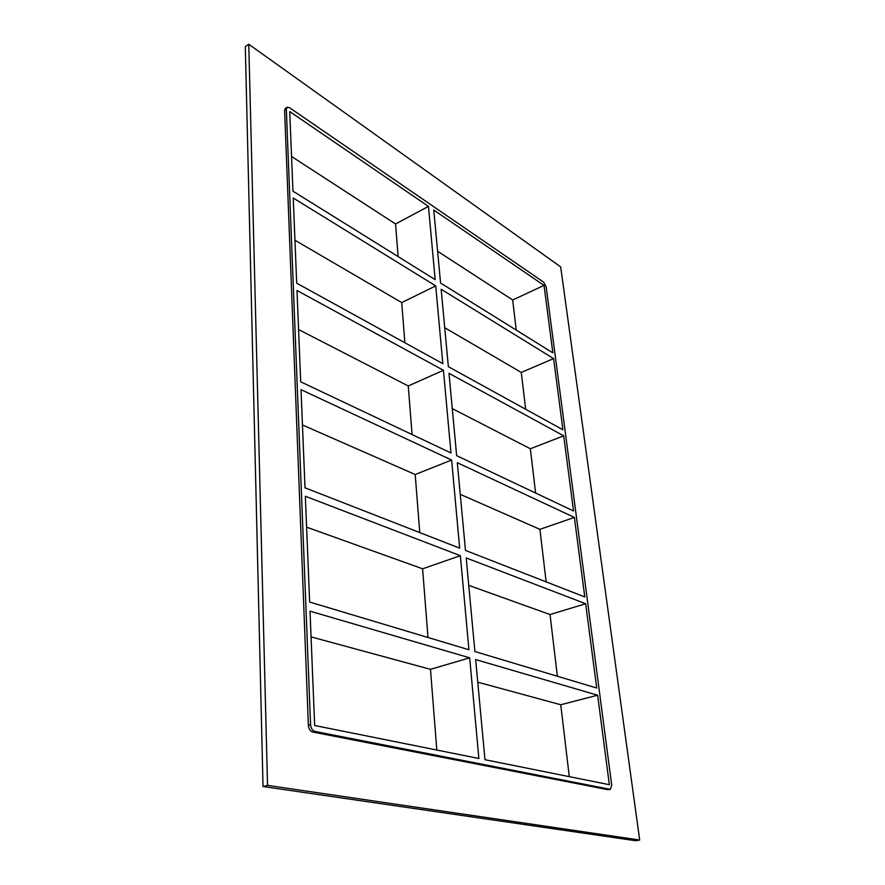 <?xml version="1.0" encoding="UTF-8"?>
<svg xmlns="http://www.w3.org/2000/svg" width="885" height="885" viewBox="0 0 885 885"><rect width="100%" height="100%" fill="white"/><g stroke="black" fill="none" stroke-linecap="round" stroke-linejoin="round"><path stroke-width="1.33" d="M585.671 603.736L466.185 557.926L474.902 651.548L596.7 688.021L585.671 603.736L550.039 614.544L468.74 585.361M460.355 555.692L305.347 496.264L309.639 602.043L468.939 649.756L460.355 555.692L422.599 568.801L306.608 527.161M597.64 695.223L609.345 784.696L484.98 759.717L475.654 659.579L597.64 695.223L560.747 704.737L477.756 682.18M469.681 657.832L310.015 611.17L314.662 725.501L478.873 758.489L469.681 657.832L430.486 669.337L311.055 636.879M574.376 517.415L457.313 462.711L465.477 550.415L584.786 596.944L574.376 517.415L539.916 529.352L460.255 494.339M451.627 460.045L301.022 389.666L305.004 487.812L459.669 548.147L451.627 460.045L415.209 474.526L302.449 424.966M563.701 435.829L448.983 373.315L456.649 455.653L573.535 510.999L563.701 435.829L530.347 448.761L452.268 408.604M443.429 370.295L296.995 290.501L300.701 381.811L450.974 452.965L443.429 370.295L408.262 385.96L298.577 329.541M448.363 366.7L562.904 429.767L553.601 358.602L441.15 289.251L448.363 366.7M296.696 283.189L442.821 363.647L435.719 285.899L293.234 198.008L296.696 283.189M312.704 732.028L314.905 731.419C312.394 730.567 310.956 728.322 310.558 724.682L308.367 725.302C308.754 728.941 310.204 731.187 312.704 732.028L608.006 789.697L610.407 789.287L608.006 789.697M314.905 731.419L609.942 789.287M287.094 107.273L285.357 108.379L284.605 110.348L286.342 109.253L287.094 107.273L289.561 107.716L543.589 282.127L546.156 286.862L611.712 785.172L610.407 789.287M286.342 109.253L310.558 724.682M433.772 210.033L544.021 285.401L552.848 352.861L440.564 283.012L433.772 210.033M435.154 279.638L428.462 206.404L289.716 111.554L292.957 191.182L435.154 279.638M436.814 750.038L430.486 669.337M404.876 342.749L401.724 302.593L435.719 285.899M412.078 434.546L408.262 385.96M419.755 532.582L415.209 474.526M569.287 776.654L560.747 704.737M427.986 637.488L422.599 568.801M557.362 676.24L550.039 614.544M546.156 581.876L539.916 529.352M535.602 493.045L530.347 448.761M401.724 302.593L294.948 240.233M516.254 330.094L512.68 299.982L437.61 251.263M398.117 256.606L395.562 223.971L291.541 156.479M525.657 409.246L521.276 372.419L444.735 327.716M553.601 358.602L521.276 372.419M395.562 223.971L428.462 206.404M544.021 285.401L512.68 299.982M639.689 840.031L635.806 840.75L263.022 786.522L245.311 46.595L248.762 44.25L560.681 266.894L639.689 840.031L267.536 785.371L248.762 44.25M284.605 110.348L308.367 725.302M267.536 785.371L263.022 786.522"/></g></svg>
